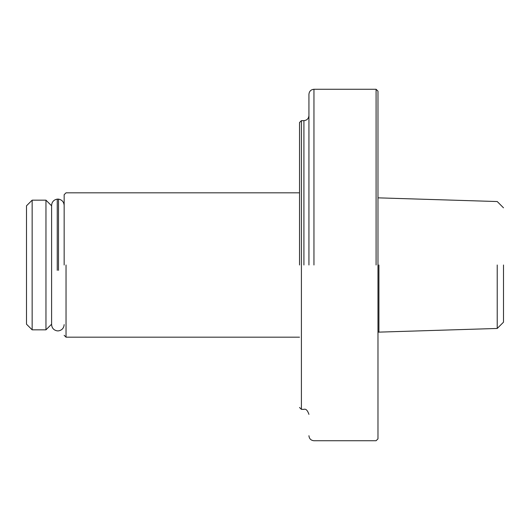 <?xml version="1.0" encoding="UTF-8"?>
<svg xmlns="http://www.w3.org/2000/svg" width="530" height="530" viewBox="0 0 530 530"><rect width="100%" height="100%" fill="white"/><g stroke="black" fill="none" stroke-linecap="round" stroke-linejoin="round"><path stroke-width="0.79" d="M497.226 265L497.226 328.461L497.226 265M503.5 265L503.5 322.18L503.5 265M378.917 265L378.917 332.158L378.917 265M66.038 265L66.038 337.179L66.038 265M64.156 265L64.156 194.702L64.156 265M26.5 205.812L26.5 324.188L26.5 205.812L32.151 200.168L45.958 200.168L45.958 329.832L51.602 324.188M26.5 324.188L32.151 329.832L32.151 200.168M32.151 329.832L45.958 329.832M45.958 200.168L51.602 205.812M58.512 270.34L58.512 199.346M57.253 270.34L57.253 199.346M377.976 265L377.976 438.853L377.976 91.147L376.088 89.265L376.088 265M301.404 265L301.404 409.352L301.404 120.648L299.523 122.529L299.523 265M303.915 265L303.915 120.648C306.943 120.323 308.612 118.654 308.937 115.626M313.952 265L313.952 89.265C310.924 89.583 309.255 91.259 308.937 94.287L308.937 265M377.976 332.158L497.226 328.461L503.5 322.18M503.5 207.82L497.226 201.539L377.976 197.842M299.523 337.179L66.038 337.179L64.156 335.298M299.523 192.821L66.038 192.821L64.156 194.702M51.602 205.574L51.602 205.375C51.913 201.851 53.802 199.77 57.253 199.128L58.512 199.128C61.964 199.77 63.845 201.851 64.156 205.375M51.602 205.375L51.602 324.625C51.913 328.149 53.802 330.23 57.253 330.872L58.512 330.872C61.964 330.23 63.845 328.149 64.156 324.625M308.937 414.374C307.559 410.326 305.883 408.65 303.915 409.352L301.404 409.352L299.523 407.471M303.915 120.648L301.404 120.648M308.937 435.713C309.242 438.754 310.918 440.423 313.952 440.735L376.088 440.735L377.976 438.853M376.088 89.265L313.952 89.265"/></g></svg>
